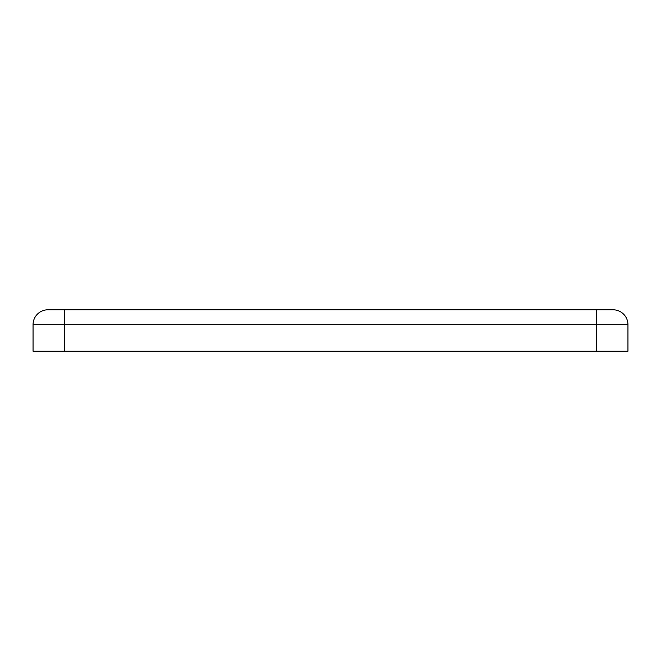 <?xml version="1.0" encoding="UTF-8"?>
<svg xmlns="http://www.w3.org/2000/svg" width="661" height="661" viewBox="0 0 661 661"><rect width="100%" height="100%" fill="white"/><g stroke="black" fill="none" stroke-linecap="round" stroke-linejoin="round"><path stroke-width="0.99" d="M47.964 309.786A14.914 14.914 0 0 0 33.05 324.7A14.914 14.914 0 0 1 47.964 309.786L64.538 309.786L64.538 351.214L627.95 351.214L627.95 324.7L596.462 324.7L596.462 351.214M627.95 324.7A14.914 14.914 0 0 0 613.036 309.786A14.914 14.914 0 0 1 627.95 324.7A14.914 14.914 0 0 0 613.036 309.786L64.538 309.786M596.462 309.786L596.462 324.7L33.05 324.7L33.05 351.214L64.538 351.214"/></g></svg>
